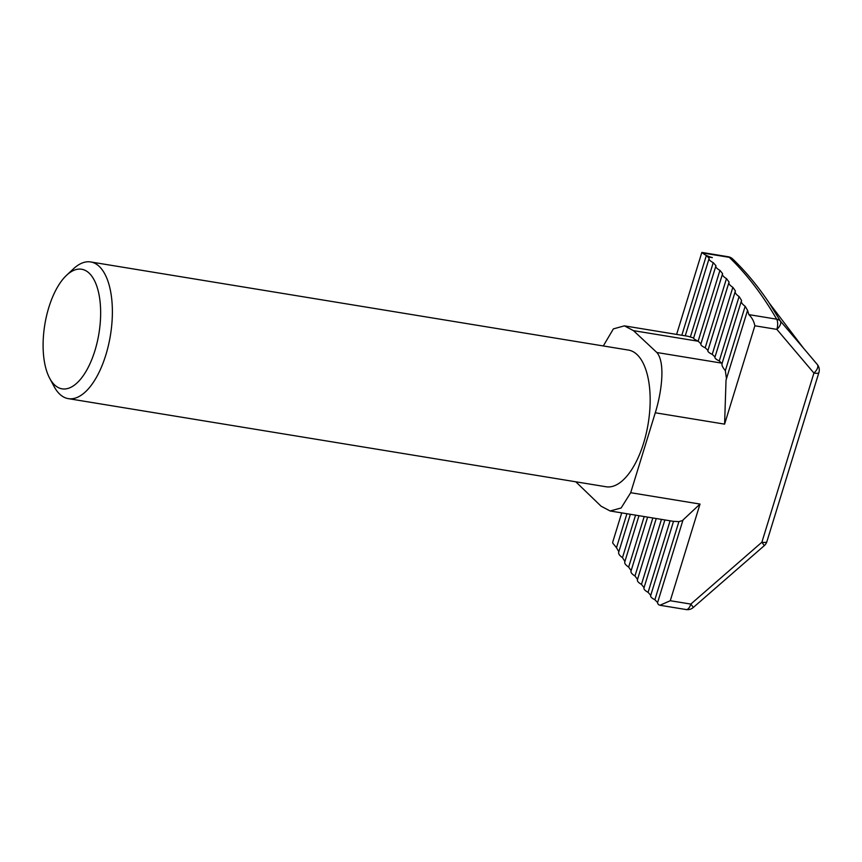 <?xml version="1.0" encoding="UTF-8"?>
<svg xmlns="http://www.w3.org/2000/svg" width="862" height="862" viewBox="0 0 862 862"><rect width="100%" height="100%" fill="white"/><g stroke="black" fill="none" stroke-linecap="round" stroke-linejoin="round"><path stroke-width="1.29" d="M48.811 307.486A60.588 27.422 -80.7 0 0 49.694 378.31A60.588 27.422 -80.7 0 0 94.939 350.597A60.588 27.422 -80.7 0 0 96.296 284.772A60.588 27.422 -80.7 0 0 66.579 275.269A60.588 27.422 -80.7 0 0 48.811 307.486M66.579 275.269L73.442 268.836A69.251 31.344 99.3 0 1 90.682 261.951A69.251 31.344 99.3 0 1 105.854 354.928A69.251 31.344 99.3 0 1 68.292 398.632A69.251 31.344 99.3 0 1 54.144 386.607L49.694 378.31M68.292 398.632L606.072 486.761A69.251 31.344 -80.7 0 0 643.634 443.057A69.251 31.344 -80.7 0 0 628.473 350.08L90.682 261.951M682.952 520.389L678.9 521.639L673.599 521.316M657.631 602.473L656.262 601.191A641.447 290.289 -80.7 0 1 654.872 599.758L678.9 521.639M721.936 363.969L741.557 300.407A641.447 290.289 -80.7 0 0 739.09 296.539L719.274 360.93L722.108 363.624C721.494 364.949 722.572 367.298 725.341 370.682L745.156 306.279A641.447 290.289 -80.7 0 1 747.569 310.363L726.03 380.12L724.597 424.136L655.282 412.779C661.434 393.137 665.733 362.816 656.855 352.504L633.462 330.642L624.411 325.858L613.399 328.875L603.292 345.953M725.341 370.682L726.494 378.849M650.756 595.33A641.447 290.289 -80.7 0 1 648.084 592.334L670.097 520.81M644.065 587.615A641.447 290.289 -80.7 0 1 641.457 584.414L661.456 519.387M715.018 356.954L712.227 354.347L732.851 287.315A641.447 290.289 -80.7 0 1 735.394 290.979L714.921 357.277A9.644 2.489 -162.9 0 0 719.274 360.93M637.524 579.393A641.447 290.289 -80.7 0 1 634.971 575.999L652.825 517.976M707.982 350.371L705.191 347.774L726.472 278.598A641.447 290.289 -80.7 0 1 729.069 282.057L707.874 350.694A9.644 2.489 -162.9 0 0 712.227 354.347M631.135 570.676A641.447 290.289 -80.7 0 1 628.657 567.077L644.194 516.564M624.411 325.858L687.984 336.277L693.716 338.012C693.231 338.497 694.707 339.553 698.145 341.19L719.932 270.377A641.447 290.289 -80.7 0 1 722.593 273.642L700.838 344.11A9.644 2.489 -162.9 0 0 705.191 347.774M698.145 341.19L700.935 343.798M624.907 561.442A641.447 290.289 -80.7 0 1 622.483 557.649L635.563 515.142M690.44 336.74L713.23 262.662A641.447 290.289 -80.7 0 1 715.956 265.722L693.598 338.152M621.717 512.879L612.828 541.756L612.688 543.028L616.481 547.704L626.933 513.73M681.831 335.264L706.355 255.529A9.644 2.489 -162.9 0 0 712.357 257.609C707.734 256.316 704.491 254.764 702.627 252.965L701.797 252.555L676.616 334.413M575.794 481.793L601.083 506.199L610.134 510.983L621.146 507.966L630.693 492.708L700.009 504.065L670.28 600.728L690.828 604.09A8.652 0.55 49 0 1 693.21 607.548L764.282 545.657A8.652 8.652 0 0 0 766.868 541.681L818.9 372.546A8.652 8.652 0 0 0 817.241 364.41L803.578 348.27L817.036 364.195M700.009 504.065L682.995 520.012L657.49 602.904L658.396 604.596L659.936 605.264L670.28 600.728M769.4 303.273L803.578 348.27L780.444 321.127A8.652 6.659 149.8 0 0 776.694 319.188C762.342 294.502 746.524 273.879 729.252 257.329A8.652 7.316 133.8 0 1 732.743 259.031L732.743 259.031C745.587 271.358 757.601 285.785 768.764 302.336L780.444 321.127A8.652 4.493 139.6 0 1 776.856 329.381L754.864 325.782L724.597 424.136M754.864 325.782C753.981 321.364 751.987 317.647 748.884 314.63L776.694 319.188A8.652 3.922 99.3 0 1 776.856 329.381L813.922 373.074A8.652 4.482 -40.2 0 0 817.241 364.41M747.569 310.363L748.884 314.63M616.481 547.704A641.447 290.289 -80.7 0 0 618.841 551.702M685.247 335.824L709.167 258.298A641.447 290.289 -80.7 0 0 707.777 256.865L706.355 255.529M654.872 599.758C651.489 597.991 650.131 596.536 650.81 595.394M741.557 300.407C740.749 302.012 741.956 303.963 745.156 306.279M648.084 592.334C644.733 590.47 643.408 588.918 644.119 587.679M735.394 290.979C734.618 292.477 735.846 294.33 739.09 296.539M641.457 584.414C638.128 582.453 636.835 580.805 637.578 579.458M729.069 282.057C728.325 283.458 729.586 285.203 732.851 287.315M634.971 575.999C631.674 573.941 630.413 572.185 631.189 570.741M722.593 273.642C721.871 274.935 723.164 276.594 726.472 278.598M628.657 567.077C625.381 564.922 624.153 563.069 624.961 561.518M715.956 265.722C715.277 266.918 716.591 268.47 719.932 270.377M622.483 557.649C619.25 555.387 618.054 553.426 618.884 551.788M709.167 258.298C708.521 259.397 709.868 260.852 713.23 262.662M630.693 492.708L655.282 412.779M707.777 256.865L712.357 257.609M659.936 605.264L686.13 609.553A8.652 3.922 99.3 0 0 690.828 604.09L761.889 542.209L764.282 545.657M703.306 252.685L709.415 253.687L703.306 252.685A8.652 3.922 99.3 0 1 703.317 252.695M766.868 541.681A8.652 2.23 17.1 0 1 761.889 542.209L813.922 373.074A8.652 2.23 17.1 0 0 818.9 372.546M701.959 252.447L728.153 256.736A8.652 3.922 99.3 0 1 729.252 257.329L702.627 252.965M656.855 352.504L721.602 363.107M698.209 341.244L633.462 330.642M673.513 521.359L650.638 595.707M664.882 519.948L643.936 588.013M656.241 518.536L637.384 579.824M647.61 517.125L630.995 571.14M638.979 515.702L624.756 561.949M630.348 514.291L618.679 552.23M686.13 609.553A8.652 8.652 0 0 0 693.21 607.548M732.743 259.031A8.652 8.652 0 0 0 728.153 256.736M610.134 510.983L673.707 521.391"/></g></svg>
